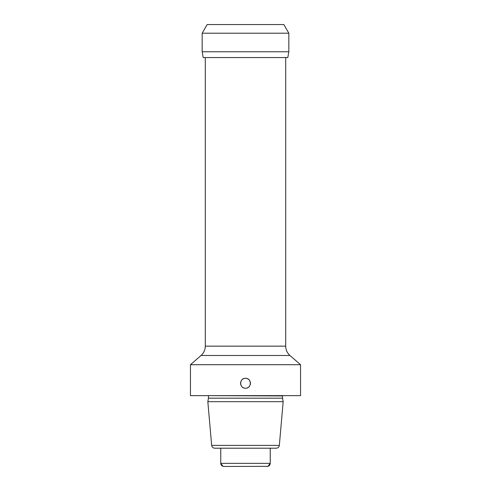 <?xml version="1.0" encoding="UTF-8"?>
<svg xmlns="http://www.w3.org/2000/svg" width="491" height="491" viewBox="0 0 491 491"><rect width="100%" height="100%" fill="white"/><g stroke="black" fill="none" stroke-linecap="round" stroke-linejoin="round"><path stroke-width="0.74" d="M288.837 33.204L288.825 51.764L287.806 57.551L203.194 57.551L202.175 51.764L288.825 51.764L288.837 33.204L202.163 33.204L207.159 24.55L283.841 24.55L288.837 33.204L283.841 24.55M300.547 364.709L300.547 395.636L190.453 395.636L190.453 364.709L300.547 364.709L289.948 355.484L201.052 355.484C203.814 352.992 205.232 349.88 205.299 346.155L205.299 57.551M244.929 378.352A4.947 4.947 0 0 1 245.5 378.315C251.883 378.009 251.883 388.522 245.5 388.215C239.117 388.516 239.117 378.009 245.5 378.315A4.947 4.947 0 0 1 246.071 378.352M246.642 378.451A4.947 4.947 0 0 1 247.188 378.616M247.722 378.843A4.947 4.947 0 0 1 248.219 379.132M248.679 379.475A4.947 4.947 0 0 1 249.097 379.868M249.471 380.31A4.947 4.947 0 0 1 249.729 380.697M249.784 380.795A4.947 4.947 0 0 1 250.042 381.304M250.238 381.851A4.947 4.947 0 0 1 250.373 382.409M250.441 382.98A4.947 4.947 0 0 1 250.441 383.551M250.373 384.122A4.947 4.947 0 0 1 250.238 384.68M249.784 385.736A4.947 4.947 0 0 1 249.471 386.221M249.097 386.663A4.947 4.947 0 0 1 248.679 387.055M248.219 387.399A4.947 4.947 0 0 1 247.722 387.687M247.188 387.915A4.947 4.947 0 0 1 246.642 388.08M246.071 388.178A4.947 4.947 0 0 1 244.929 388.178M244.358 378.451A4.947 4.947 0 0 0 243.812 378.616M243.278 378.843A4.947 4.947 0 0 0 242.781 379.132M242.321 379.475A4.947 4.947 0 0 0 241.903 379.868M241.529 380.31A4.947 4.947 0 0 0 241.216 380.795M240.762 381.851A4.947 4.947 0 0 0 240.627 382.409M240.559 382.98A4.947 4.947 0 0 0 240.559 383.551M240.627 384.122A4.947 4.947 0 0 0 240.762 384.68M240.958 385.226A4.947 4.947 0 0 0 241.216 385.736M241.284 385.858A4.947 4.947 0 0 0 241.529 386.221M241.903 386.663A4.947 4.947 0 0 0 242.321 387.055M242.781 387.399A4.947 4.947 0 0 0 243.278 387.687M243.812 387.915A4.947 4.947 0 0 0 244.358 388.08M208.454 395.942L208.454 398.189L282.546 398.189L282.546 395.942L208.417 395.636M282.546 398.189L283.166 401.693L207.834 401.693L208.454 398.189M279.342 445.38C279.041 447.117 278.016 448.056 276.261 448.203L214.739 448.203C212.984 448.056 211.959 447.117 211.658 445.38L279.342 445.38L283.166 401.693M267.577 466.419L267.147 466.45C269.056 466.235 270.087 465.204 270.24 463.357L220.76 463.357C220.913 465.204 221.944 466.235 223.853 466.45L223.024 466.34L220.76 463.357L220.76 448.203M267.976 466.34L223.853 466.45L267.976 466.34L270.24 463.357L270.24 448.203M223.11 466.358L223.417 466.419M205.299 346.155L285.701 346.155L285.701 57.551M202.175 51.764L202.163 33.204M285.701 346.155C285.768 349.88 287.186 352.992 289.948 355.484M282.546 395.942L282.583 395.636M211.658 445.38L207.834 401.693M201.052 355.484L190.453 364.709"/></g></svg>
